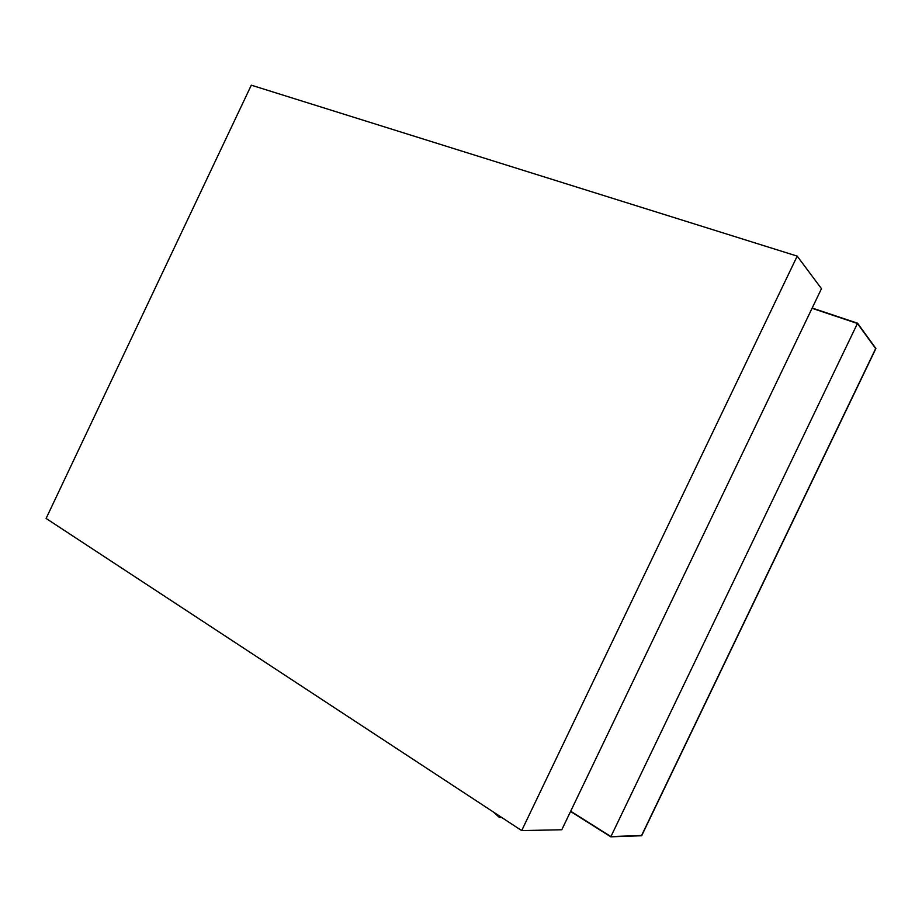 <?xml version="1.0" encoding="UTF-8"?>
<svg xmlns="http://www.w3.org/2000/svg" width="922" height="922" viewBox="0 0 922 922"><rect width="100%" height="100%" fill="white"/><g stroke="black" fill="none" stroke-linecap="round" stroke-linejoin="round"><path stroke-width="1.38" d="M502.075 817.722L499.251 817.33L493.708 812.236M199.198 618.939L193.943 615.481M857.564 323.219L610.917 836.565L641.574 835.516L875.669 348.585L857.437 323.484L812.063 308.294L857.437 323.484L875.9 348.504L641.654 835.758L610.917 836.565L570.683 811.21L610.802 836.819L641.654 835.758L875.9 348.504L857.564 323.219L812.178 308.04M521.691 830.595L561.786 829.754L821.479 288.667L797.196 256.12L521.691 830.595L46.1 518.452L251.303 85.181L797.196 256.12M570.568 811.464L610.802 836.819"/></g></svg>
